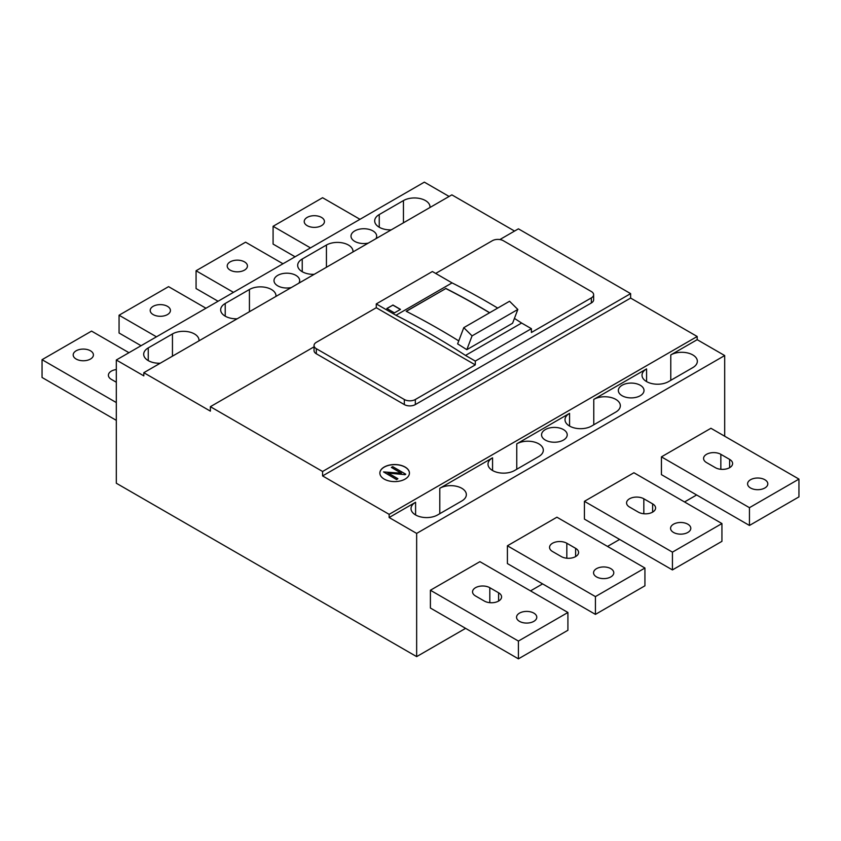 <?xml version="1.0" encoding="UTF-8"?>
<svg xmlns="http://www.w3.org/2000/svg" width="841" height="841" viewBox="0 0 841 841"><rect width="100%" height="100%" fill="white"/><g stroke="black" fill="none" stroke-linecap="round" stroke-linejoin="round"><path stroke-width="1.26" d="M90.46 350.792A10.113 5.834 0 0 0 79.432 349.53A10.113 5.834 0 0 0 73.188 354.923A10.113 5.834 0 0 0 76.153 359.044A10.113 5.834 0 0 0 87.18 360.316A10.113 5.834 0 0 0 93.414 354.923A10.113 5.834 0 0 0 90.46 350.792M116.31 369.546A10.113 5.834 0 0 0 108.394 375.244A10.113 5.834 0 0 0 111.359 379.375L116.31 382.235M167.464 306.334A10.113 5.834 0 0 0 156.447 305.062A10.113 5.834 0 0 0 150.203 310.455A10.113 5.834 0 0 0 153.167 314.587A10.113 5.834 0 0 0 164.184 315.848A10.113 5.834 0 0 0 170.429 310.455A10.113 5.834 0 0 0 167.464 306.334M244.479 261.866A10.113 5.834 0 0 0 233.451 260.605A10.113 5.834 0 0 0 227.217 265.998A10.113 5.834 0 0 0 230.171 270.129A10.113 5.834 0 0 0 241.199 271.391A10.113 5.834 0 0 0 247.443 265.998A10.113 5.834 0 0 0 244.479 261.866M489.809 587.712A10.113 5.834 0 0 0 478.792 586.44A10.113 5.834 0 0 0 472.547 591.833A10.113 5.834 0 0 0 475.512 595.964L484.311 601.042A10.113 5.834 0 0 0 495.328 602.314A10.113 5.834 0 0 0 501.572 596.921A10.113 5.834 0 0 0 498.608 592.789L489.809 587.712L489.809 602.682M533.814 613.11A10.113 5.834 0 0 0 522.797 611.849A10.113 5.834 0 0 0 516.553 617.241A10.113 5.834 0 0 0 519.517 621.373A10.113 5.834 0 0 0 530.534 622.634A10.113 5.834 0 0 0 536.779 617.241A10.113 5.834 0 0 0 533.814 613.11M561.315 556.584A10.113 5.834 0 0 0 572.343 557.846A10.113 5.834 0 0 0 578.587 552.453A10.113 5.834 0 0 0 575.622 548.332L566.823 543.244A10.113 5.834 0 0 0 555.796 541.982A10.113 5.834 0 0 0 549.551 547.375A10.113 5.834 0 0 0 552.516 551.507L561.315 556.584M610.829 568.653A10.113 5.834 0 0 0 599.801 567.391A10.113 5.834 0 0 0 593.557 572.784A10.113 5.834 0 0 0 596.521 576.905A10.113 5.834 0 0 0 607.549 578.177A10.113 5.834 0 0 0 613.783 572.784A10.113 5.834 0 0 0 610.829 568.653M638.33 512.127A10.113 5.834 0 0 0 649.347 513.388A10.113 5.834 0 0 0 655.591 507.996A10.113 5.834 0 0 0 652.627 503.864L643.828 498.787A10.113 5.834 0 0 0 632.81 497.515A10.113 5.834 0 0 0 626.566 502.918A10.113 5.834 0 0 0 629.531 507.039L638.33 512.127M687.833 524.195A10.113 5.834 0 0 0 676.816 522.923A10.113 5.834 0 0 0 670.571 528.316A10.113 5.834 0 0 0 673.536 532.448A10.113 5.834 0 0 0 684.553 533.709A10.113 5.834 0 0 0 690.797 528.316A10.113 5.834 0 0 0 687.833 524.195M724.69 436.216L724.69 355.554L697.189 339.68L697.189 336.495L630.624 298.071L630.624 293.625L518.413 228.836L499.859 239.559M449.105 196.447L424.348 182.15L116.31 360.001L116.31 483.228L416.652 656.621L465.609 628.353M514.566 231.065L451.859 194.86L143.811 372.7L143.811 375.874L116.31 360.001M721.935 541.341L721.935 523.554L633.925 472.747L584.421 501.32L672.432 552.138L672.432 569.925L721.935 541.341M416.652 656.621L416.652 533.404L389.141 517.52L389.141 514.345L322.587 475.922L630.624 298.071M322.587 475.922L322.587 471.475L630.624 293.625M595.428 596.595L595.428 614.382L507.407 563.575L507.407 545.788L595.428 596.595L644.931 568.022L556.921 517.204L507.407 545.788M595.428 614.382L644.931 585.799L644.931 568.022M514.429 318.413A777.925 449.136 -120 0 1 521.609 323.039L531.396 328.684L531.396 332.5L591.349 297.882A7.779 4.489 0 0 0 593.63 294.707A7.779 4.489 0 0 0 591.349 291.533L503.339 240.715A7.779 4.489 0 0 0 492.342 240.715L435.68 273.43M497.693 308.079A777.925 449.136 -120 0 0 486.834 301.688A777.925 449.136 -120 0 0 452.069 282.891L395.964 315.28L376.274 303.916L432.379 271.517L452.069 282.891M563.459 429.583A12.836 7.411 0 0 0 549.478 427.974A12.836 7.411 0 0 0 541.551 434.818A12.836 7.411 0 0 0 545.315 440.064A12.836 7.411 0 0 0 559.297 441.672A12.836 7.411 0 0 0 567.223 434.818A12.836 7.411 0 0 0 563.459 429.583M640.253 385.252A12.836 7.411 0 0 0 626.261 383.643A12.836 7.411 0 0 0 618.345 390.487A12.836 7.411 0 0 0 622.098 395.733A12.836 7.411 0 0 0 636.09 397.33A12.836 7.411 0 0 0 644.017 390.487A12.836 7.411 0 0 0 640.253 385.252M416.652 533.404L724.69 355.554M389.141 517.52L415.591 502.256A15.559 8.978 0 0 0 411.028 508.605A15.559 8.978 0 0 0 415.591 514.955A15.559 8.978 0 0 0 437.593 514.955L461.793 500.984A15.559 8.978 0 0 0 466.345 494.634A15.559 8.978 0 0 0 461.793 488.285A15.559 8.978 0 0 0 439.79 488.285L492.563 457.819A15.559 8.978 0 0 0 488.001 464.169A15.559 8.978 0 0 0 492.563 470.518A15.559 8.978 0 0 0 514.566 470.518L538.766 456.547A15.559 8.978 0 0 0 543.318 450.198A15.559 8.978 0 0 0 538.766 443.838A15.559 8.978 0 0 0 516.763 443.838L569.567 413.351A15.559 8.978 0 0 0 565.015 419.701A15.559 8.978 0 0 0 569.567 426.061A15.559 8.978 0 0 0 591.57 426.061L615.78 412.079A15.559 8.978 0 0 0 620.332 405.73A15.559 8.978 0 0 0 615.78 399.38A15.559 8.978 0 0 0 593.778 399.38L646.582 368.894A15.559 8.978 0 0 0 642.019 375.244A15.559 8.978 0 0 0 646.582 381.593A15.559 8.978 0 0 0 668.584 381.593L692.784 367.622A15.559 8.978 0 0 0 697.347 361.273A15.559 8.978 0 0 0 692.784 354.923A15.559 8.978 0 0 0 670.782 354.923L697.189 339.68M400.369 309.446L392.884 305.125L386.944 308.552M518.413 658.85L430.403 608.032L430.403 590.245L518.413 641.063L518.413 658.85L567.917 630.266L567.917 612.479L479.906 561.662L430.403 590.245M322.587 471.475L210.376 406.687L210.376 411.133L143.811 372.7M392.884 304.999L400.474 309.372L394.429 312.873L386.839 308.489L392.884 305.125M489.557 312.778A777.767 449.041 -120 0 0 445.793 288.547L406.308 311.338M530.513 590.887L542.613 583.896M607.528 546.419L619.628 539.438M684.532 501.961L696.632 494.971M518.413 641.063L567.917 612.479M375.874 238.728A12.836 7.411 0 0 0 376.673 236.142A12.836 7.411 0 0 0 372.92 230.907A12.836 7.411 0 0 0 358.928 229.299A12.836 7.411 0 0 0 351.002 236.142A12.836 7.411 0 0 0 354.765 241.388A12.836 7.411 0 0 0 368.316 243.091M298.86 283.186A12.836 7.411 0 0 0 299.669 280.6A12.836 7.411 0 0 0 295.906 275.364A12.836 7.411 0 0 0 281.924 273.756A12.836 7.411 0 0 0 273.998 280.6A12.836 7.411 0 0 0 277.761 285.845A12.836 7.411 0 0 0 291.301 287.548M310.487 247.895L273.083 226.303L273.083 244.079L295.086 256.789M273.083 226.303L322.587 197.719L359.99 219.312M321.483 217.409A10.113 5.834 0 0 0 310.466 216.137A10.113 5.834 0 0 0 304.221 221.54A10.113 5.834 0 0 0 307.186 225.661A10.113 5.834 0 0 0 318.203 226.933A10.113 5.834 0 0 0 324.447 221.54A10.113 5.834 0 0 0 321.483 217.409M429.982 207.485A15.559 8.978 0 0 0 430.003 206.928A15.559 8.978 0 0 0 425.451 200.579A15.559 8.978 0 0 0 403.449 200.579L379.249 214.55A15.559 8.978 0 0 0 374.687 220.899A15.559 8.978 0 0 0 379.249 227.249A15.559 8.978 0 0 0 391.223 229.866M275.953 296.41A15.559 8.978 0 0 0 275.985 295.853A15.559 8.978 0 0 0 271.433 289.493A15.559 8.978 0 0 0 249.43 289.493L225.22 303.475A15.559 8.978 0 0 0 220.668 309.824A15.559 8.978 0 0 0 225.22 316.174A15.559 8.978 0 0 0 237.204 318.792M233.472 292.353L196.069 270.76L245.572 242.176L282.986 263.769M196.069 270.76L196.069 288.547L218.071 301.246M376.274 303.916L376.274 307.722L316.321 342.34A7.779 4.489 0 0 0 314.04 345.514L314.04 350.602A7.779 4.489 0 0 0 316.321 353.777L404.332 404.584A7.779 4.489 0 0 0 415.328 404.584L591.349 302.96A7.779 4.489 0 0 0 593.63 299.785L593.63 294.707M314.04 345.514A7.779 4.489 0 0 0 316.321 348.689L404.332 399.507A7.779 4.489 0 0 0 415.328 399.507L475.291 364.889L475.291 361.083L465.504 355.428A777.925 449.136 -120 0 0 430.729 334.087A777.925 449.136 -120 0 0 395.964 315.28M445.793 288.547L406.192 311.286A777.925 449.136 -120 0 1 439.202 329.199A777.925 449.136 -120 0 1 458.755 340.889M457.62 343.874L463.78 327.664L472.064 335.885L466.818 349.688A777.925 449.136 -120 0 0 457.62 343.874M466.818 349.688L512.579 323.259L517.825 309.467L509.551 301.246L463.78 327.664M517.825 309.467L472.064 335.885M749.447 507.68L749.447 525.457L798.95 496.884L798.95 479.097L710.939 428.279L661.436 456.863L749.447 507.68L798.95 479.097M749.447 525.457L661.436 474.65L661.436 456.863M715.344 467.659A10.113 5.834 0 0 0 726.361 468.931A10.113 5.834 0 0 0 732.606 463.528A10.113 5.834 0 0 0 729.641 459.407L720.842 454.319A10.113 5.834 0 0 0 709.815 453.057A10.113 5.834 0 0 0 703.581 458.45A10.113 5.834 0 0 0 706.535 462.582L715.344 467.659M764.847 479.727A10.113 5.834 0 0 0 753.82 478.466A10.113 5.834 0 0 0 747.586 483.859A10.113 5.834 0 0 0 750.54 487.99A10.113 5.834 0 0 0 761.568 489.252A10.113 5.834 0 0 0 767.812 483.859A10.113 5.834 0 0 0 764.847 479.727M672.432 569.925L584.421 519.107L584.421 501.32M672.432 552.138L721.935 523.554M489.662 312.715A777.925 449.136 -120 0 0 478.813 306.324A777.925 449.136 -120 0 0 445.793 288.41M389.141 514.345L697.189 336.495M405.099 467.028A14.781 8.536 0 0 0 388.994 465.178A14.781 8.536 0 0 0 379.869 473.062A14.781 8.536 0 0 0 384.2 479.097A14.781 8.536 0 0 0 400.305 480.947A14.781 8.536 0 0 0 409.43 473.062A14.781 8.536 0 0 0 405.099 467.028M198.981 340.847A15.559 8.978 0 0 0 199.012 340.29A15.559 8.978 0 0 0 194.46 333.94A15.559 8.978 0 0 0 172.458 333.94L148.247 347.911A15.559 8.978 0 0 0 143.695 354.261A15.559 8.978 0 0 0 148.247 360.61A15.559 8.978 0 0 0 160.232 363.228M352.968 251.953A15.559 8.978 0 0 0 352.999 251.385A15.559 8.978 0 0 0 348.437 245.036A15.559 8.978 0 0 0 326.434 245.036L302.234 259.007A15.559 8.978 0 0 0 297.682 265.357A15.559 8.978 0 0 0 302.234 271.717A15.559 8.978 0 0 0 314.208 274.324M210.376 406.687L314.04 346.839M116.31 402.555L42.05 359.685L91.553 331.102L128.957 352.694M42.05 359.685L42.05 377.472L116.31 420.342M521.609 323.039L465.504 355.428M531.396 328.684L475.291 361.083M156.468 336.82L119.065 315.217L168.568 286.644L205.971 308.237M119.065 315.217L119.065 333.004L141.067 345.714M376.274 307.722L475.291 364.889M396.605 479.601L397.909 478.718L396.605 479.601L383.538 471.927L401.441 473.21L391.38 467.407L401.168 473.178M397.909 478.718L387.859 472.905L404.952 474.65L388.121 473.062M409.43 473.126A14.781 8.536 0 0 0 405.099 467.154A14.781 8.536 0 0 0 389.036 465.294A14.781 8.536 0 0 0 379.869 473.126M391.38 467.407L392.684 466.65L405.751 474.187L404.952 474.776M396.605 479.475L383.538 471.927M405.751 474.187L404.952 474.65M498.608 601.042L498.608 592.789M575.622 556.584L575.622 548.332M566.823 558.214L566.823 543.244M652.627 512.127L652.627 503.864M643.828 513.756L643.828 498.787M403.449 200.579L403.449 222.802M249.43 289.493L249.43 311.727M225.22 303.475L225.22 316.174M316.321 353.777L316.321 348.689M404.332 404.584L404.332 399.507M591.349 297.882L591.349 302.96M415.328 399.507L415.328 404.584M439.79 488.285L439.79 513.693M516.763 443.838L516.763 469.246M593.778 399.38L593.778 424.789M670.782 354.923L670.782 380.321M569.567 413.351L569.567 426.061M646.582 368.894L646.582 381.593M415.591 502.256L415.591 514.955M492.563 457.819L492.563 470.518M326.434 245.036L326.434 267.27M172.458 333.94L172.458 356.163M148.247 347.911L148.247 360.61M379.249 214.55L379.249 227.249M302.234 259.007L302.234 271.717M729.641 467.659L729.641 459.407M720.842 469.289L720.842 454.319"/></g></svg>
